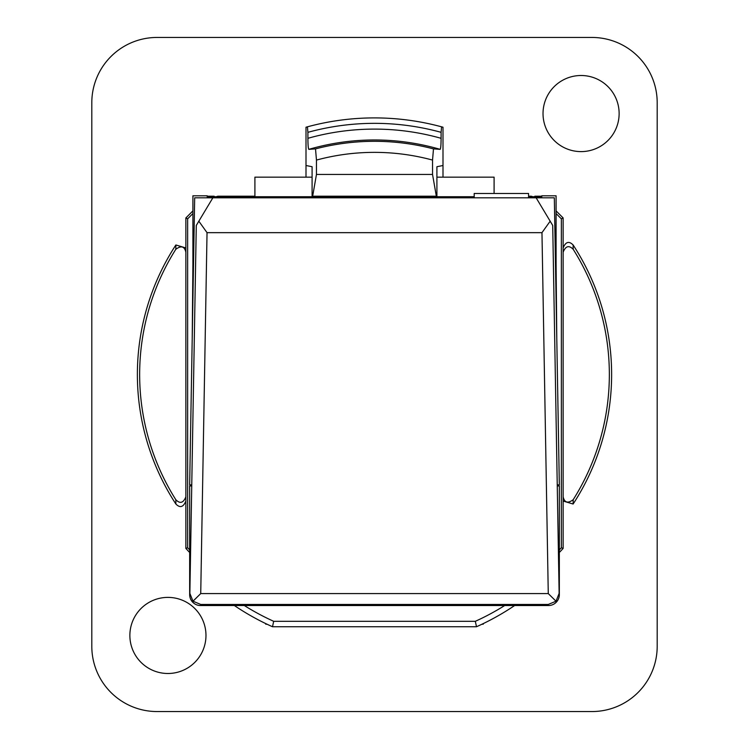 <?xml version="1.0" encoding="UTF-8"?>
<svg xmlns="http://www.w3.org/2000/svg" width="749" height="749" viewBox="0 0 749 749"><rect width="100%" height="100%" fill="white"/><g stroke="black" fill="none" stroke-linecap="round" stroke-linejoin="round"><path stroke-width="1.12" d="M555.477 264.144L556.086 264.144L556.086 195.798L541.78 195.798L540.853 197.82M540.853 196.725L528.56 196.725M474.192 196.725L208.147 196.725L207.22 195.798L207.22 197.82M208.147 197.82L208.147 196.725M541.78 197.82L541.78 195.798M207.22 195.798L192.914 195.798L192.914 264.144L193.523 264.144M483.227 623.617L483.227 624.226L481.944 624.226M267.056 624.226L265.773 624.226L265.773 623.617M191.735 485.942L189.666 485.942L189.666 594.669A10.87 10.87 0 0 0 200.535 605.538L548.465 605.538A10.87 10.87 0 0 0 559.334 594.669L559.334 485.942L557.265 485.942M190.826 485.942L190.836 484.856M192.203 339.774L192.914 264.144M556.086 264.144L556.797 339.774M558.164 484.856L558.174 485.942M254.903 196.725L254.903 177.167L312.09 177.167M494.097 193.476L494.097 177.167L436.91 177.167M557.247 484.856L559.334 484.856L554.326 197.82L194.674 197.82L189.666 484.856L191.753 484.856M474.192 197.82L474.192 193.476L528.56 193.476L528.56 197.82M189.862 593.395L196.285 225.449L198.831 221.198L207.033 232.658L200.732 593.582L192.98 601.204L189.862 593.395M198.831 221.198L212.856 197.82M207.033 232.658L541.967 232.658L550.169 221.198L536.144 197.82M192.98 601.204L200.732 604.452L548.268 604.452L556.02 601.204L559.138 593.395L552.715 225.449L550.169 221.198M200.732 593.582L548.268 593.582L556.02 601.204M548.268 593.582L541.967 232.658M234.371 605.538A250.072 250.072 0 0 0 272.505 626.744L476.495 626.744A250.072 250.072 0 0 0 514.629 605.538M504.676 605.538A244.633 244.633 0 0 1 475.325 621.305L273.675 621.305L272.505 626.744M475.325 621.305L476.495 626.744M189.666 552.481A256.589 256.589 0 0 1 185.864 548.437L185.864 217.94L187.643 218.83L192.914 213.559M187.643 218.83L187.643 547.744A254.81 254.81 0 0 0 189.666 549.897M208.681 196.725L207.623 196.191L214.13 196.191L214.13 196.725M185.864 217.94L192.914 210.89M213.596 196.725L214.13 196.191M556.086 213.559L561.357 218.83L563.136 217.94L563.136 548.437A256.589 256.589 0 0 1 559.334 552.481M559.334 549.897A254.81 254.81 0 0 0 561.357 547.744L561.357 218.83M556.086 210.89L563.136 217.94M535.404 196.725L534.87 196.191L541.387 196.191L540.319 196.725M561.357 547.744L563.136 548.437M185.864 548.437L187.643 547.744M534.87 196.191L534.87 196.725M530.526 196.191A4.354 4.354 -45 0 1 532.614 196.725A4.354 4.354 0 0 0 530.526 196.191L528.56 196.191M254.903 196.191L218.474 196.191A4.354 4.354 0 0 0 216.386 196.725M591.953 37.45L157.047 37.45A65.238 65.238 -135 0 0 91.809 102.679L91.809 646.321A65.238 65.238 135 0 0 157.047 711.55L591.953 711.55A65.238 65.238 45 0 0 657.191 646.321L657.191 102.679A65.238 65.238 -45 0 0 591.953 37.45M563.136 501.044L573.125 504.021A237.124 237.124 0 0 0 573.125 244.979C568.978 240.785 565.645 241.787 563.136 247.956M185.864 247.956L175.875 244.979A237.124 237.124 0 0 0 175.875 504.021C180.022 508.215 183.355 507.213 185.864 501.044M306.004 177.167L306.004 127.218L307.427 126.824L307.905 132.33A251.158 251.158 0 0 1 441.095 132.33L441.573 126.824A256.589 256.589 0 0 0 307.427 126.824M442.996 177.167L442.996 127.218L441.573 126.824M619.133 113.558A38.059 38.059 0 0 1 562.05 146.514A38.059 38.059 0 0 1 562.05 80.602A38.059 38.059 0 0 1 619.133 113.558M205.975 635.442A38.059 38.059 0 0 1 148.892 668.398A38.059 38.059 0 0 1 148.892 602.486A38.059 38.059 0 0 1 205.975 635.442M175.875 504.021A40696.297 5.477 -90.5 0 1 175.828 499.733C180.05 503.983 183.393 503.01 185.864 496.821M175.875 244.979A40696.297 5.477 -89.5 0 0 175.828 249.267A234.849 234.849 0 0 0 175.828 499.733M185.864 252.179C184.526 246.327 181.183 245.363 175.828 249.267M573.125 244.979A40696.297 5.477 89.5 0 1 573.172 249.267C568.95 245.017 565.607 245.99 563.136 252.179M573.125 504.021A40696.297 5.477 90.5 0 0 573.172 499.733A234.849 234.849 0 0 0 573.172 249.267M563.136 496.821C564.474 502.673 567.817 503.637 573.172 499.733M441.095 132.33L441.095 138.312A245.391 245.391 0 0 0 307.905 138.312L307.905 132.33M442.996 165.51L436.91 166.718L436.91 196.191L436.339 196.191L432.538 174.442L432.538 160.08L433.484 148.892L440.159 149.351C440.74 148.658 441.049 144.978 441.095 138.312M433.484 148.892A233.192 233.192 0 0 0 315.516 148.892L316.462 160.08A222.135 222.135 0 0 1 432.538 160.08M316.462 160.08L316.462 174.442L312.661 196.191L312.09 196.191L312.09 166.718L306.004 165.51M432.538 174.442L316.462 174.442M315.516 148.892L308.841 149.351C308.26 148.658 307.951 144.978 307.905 138.312M312.661 196.191L436.339 196.191M273.675 621.305A244.633 244.633 0 0 1 244.324 605.538M440.159 149.351A234.521 234.521 0 0 0 308.841 149.351"/></g></svg>
